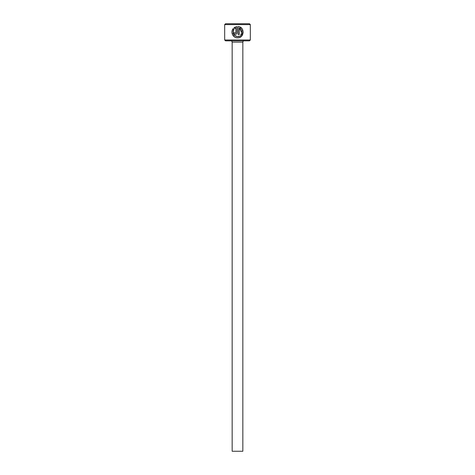 <?xml version="1.0" encoding="UTF-8"?>
<svg xmlns="http://www.w3.org/2000/svg" width="475" height="475" viewBox="0 0 475 475"><rect width="100%" height="100%" fill="white"/><g stroke="black" fill="none" stroke-linecap="round" stroke-linejoin="round"><path stroke-width="0.36" stroke-dasharray="2.38 1.78" d="M233.077 31.742L234.003 29.403L233.201 28.601L232.489 34.633M234.543 36.943L237.571 37.822L239.703 37.406M243.218 32.377L241.822 28.453L238.141 26.552L238.141 34.438L239.269 34.438L239.269 27.983M235.879 27.983L235.879 32.739L235.315 33.303L234.751 32.739L233.617 32.739C233.73 33.778 234.294 34.343 235.315 34.438C236.336 34.337 236.9 33.773 237.007 32.739L237.007 26.552L235.398 26.962M244.126 40.85L230.874 40.85L244.126 40.85M250.325 39.995L224.675 39.995M224.675 24.605L250.325 24.605M225.53 40.85L249.47 40.85M249.47 23.75L225.53 23.75M232.156 451.25L242.844 451.25M233.997 27.799L234.804 28.607M242.007 33.042L237.571 36.694M242.844 42.132L232.156 42.132"/><path stroke-width="0.71" d="M237.571 36.694C242.381 36.979 243.794 29.509 239.269 27.983L239.269 34.438L238.141 34.438L238.141 26.552C245.058 26.873 244.518 38.19 237.571 37.822C232.976 38.053 230.143 32.021 233.201 28.601L234.003 29.403C232.21 33.297 233.403 35.732 237.571 36.694L234.228 35.215L233.077 31.742M239.703 37.406L241.466 36.266M241.472 36.26L243.218 32.377M234.763 32.858L235.315 33.303L235.879 32.739L235.879 27.983L234.804 28.607L233.997 27.799L237.007 26.552L237.007 32.739C236.9 33.773 236.336 34.337 235.315 34.438C234.294 34.343 233.73 33.778 233.617 32.739L234.751 32.739M250.325 39.995L249.47 40.85L225.53 40.85L224.675 39.995L250.325 39.995L250.325 24.605L224.675 24.605L225.53 23.75L249.47 23.75L250.325 24.605M242.844 451.25L232.156 451.25L232.156 42.132L242.844 42.132L242.844 451.25M230.874 40.85A1.283 1.283 0 0 1 232.156 42.132M244.126 40.85A1.283 1.283 0 0 0 242.844 42.132M224.675 39.995L224.675 24.605M234.804 28.607L235.879 27.983M235.398 26.962L233.997 27.799M232.489 34.633L234.543 36.943M239.269 27.983L242.007 33.042"/></g></svg>
